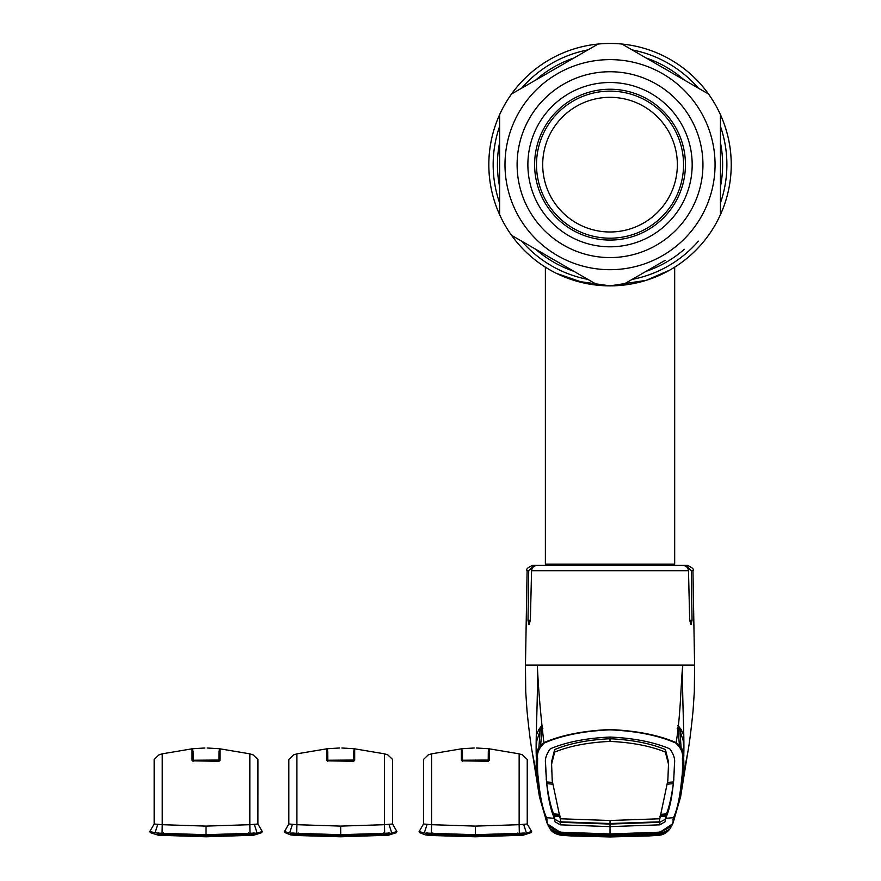 <?xml version="1.0" encoding="UTF-8"?>
<svg xmlns="http://www.w3.org/2000/svg" width="881" height="881" viewBox="0 0 881 881"><rect width="100%" height="100%" fill="white"/><g stroke="black" fill="none" stroke-linecap="round" stroke-linejoin="round"><path stroke-width="1.32" d="M550.427 270.192L545.383 267.174A121.193 121.193 0 0 1 621.975 44.05A121.193 121.193 0 0 1 663.889 273.231L659.792 275.169M662.831 273.749A121.193 121.193 0 0 1 653.118 277.933L653.118 277.933M665.243 260.291L621.975 285.268A121.193 121.193 0 0 1 598.078 285.268L511.553 235.315A121.193 121.193 0 0 1 499.604 214.612L499.604 114.706A121.193 121.193 0 0 0 488.834 164.659A121.193 121.193 0 0 1 610.026 43.455A121.193 121.193 0 0 1 708.5 235.315A121.193 121.193 0 0 1 488.834 164.659A121.193 121.193 0 0 1 610.026 43.455A121.193 121.193 0 0 1 731.23 164.659A121.193 121.193 0 0 0 720.449 114.706L720.449 214.612L720.449 114.706A121.193 121.193 0 0 0 708.5 94.003L621.975 44.05L708.5 94.003A121.193 121.193 0 0 1 714.987 104.057A121.193 121.193 0 0 0 598.078 44.05L511.553 94.003L598.078 44.05A121.193 121.193 0 0 1 621.975 44.05M615.379 285.741L622.338 285.224M638.097 282.559L640.08 282.074M649.693 279.178L650.464 278.914M534.194 565.415L528.71 570.712L527.102 570.712C525.803 569.368 527.598 567.606 532.487 565.415L546.638 565.415L545.383 564.17L674.67 564.17L674.67 267.174L671.807 268.925M584.951 283.23L556.374 273.33M576.515 281.127L610.026 285.851L646.125 280.356L669.637 270.181M663.889 273.231L664.527 272.912M671.983 268.826L673.381 267.978M536.496 164.659A73.53 73.53 0 0 0 610.026 238.189A73.53 73.53 0 0 0 683.557 164.659A73.53 73.53 0 0 0 610.026 91.128A73.53 73.53 0 0 0 536.496 164.659M677.357 164.659A67.33 67.33 0 0 0 610.026 97.328A67.33 67.33 0 0 0 542.696 164.659A67.33 67.33 0 0 0 610.026 231.989A67.33 67.33 0 0 0 677.357 164.659M544.722 202.366A75.414 75.414 0 0 1 572.32 99.344A75.414 75.414 0 0 1 675.342 126.952A75.414 75.414 0 0 1 647.733 229.963A75.414 75.414 0 0 1 544.722 202.366M538.886 205.725A82.142 82.142 0 0 1 568.95 93.518A82.142 82.142 0 0 1 681.167 123.582A82.142 82.142 0 0 1 651.103 235.8A82.142 82.142 0 0 1 538.886 205.725M529.558 211.121A92.923 92.923 0 0 1 563.565 84.191A92.923 92.923 0 0 1 690.495 118.197A92.923 92.923 0 0 1 656.488 245.127A92.923 92.923 0 0 1 529.558 211.121M720.449 214.612A121.193 121.193 0 0 1 708.5 235.315M621.975 285.268L663.602 261.228M511.553 235.315L598.078 285.268M499.604 114.706A121.193 121.193 0 0 1 511.553 94.003A121.193 121.193 0 0 0 499.604 114.706L499.604 214.612A121.193 121.193 0 0 0 505.066 225.261M528.71 570.712L528.005 620.323L528.974 624.673L530.362 620.323L531.573 570.712C532.036 567.419 533.963 565.657 537.322 565.415L682.731 565.415C686.09 565.646 688.006 567.419 688.49 570.712L689.691 620.323L691.078 624.673L692.048 620.323L691.343 570.712L685.858 565.415L673.425 565.415L674.67 564.17M525.924 665.067L537.311 665.067C538.236 695.428 535.274 740.712 536.386 757.385C535.549 752.044 538.049 747.121 543.896 742.617C540.582 714.667 538.39 688.821 537.311 665.067L694.129 665.067M659.605 818.779L610.026 820.497L610.026 823.515L657.678 821.885L659.307 821.158L667.842 780.61L668.492 764.19L665.364 752.088L665.397 749.566C650.63 743.421 632.173 739.809 610.026 738.741L610.026 737.056C633.802 738.135 653.713 742.044 669.736 748.795C673.646 754.103 675.231 758.97 674.494 763.375L673.8 778.419C672.247 796.743 669.516 810.046 665.618 818.328L673.491 817.678C677.478 809.132 680.231 795.807 681.762 777.692C682.434 774.906 682.654 768.485 682.412 758.442C683.293 753.079 681.079 747.947 675.782 743.035C658.261 735.393 636.335 730.999 610.026 729.842C583.718 730.999 561.792 735.393 544.271 743.035L543.896 742.617C561.56 735.051 583.607 730.69 610.026 729.556C636.445 730.69 658.492 735.051 676.168 742.617C680.661 714.788 680.716 685.914 682.742 665.067C681.806 695.869 684.757 738.113 683.667 757.385C684.052 767.351 683.898 773.705 683.182 776.458L686.905 756.922M675.782 743.035L676.168 742.617C682.004 747.121 684.504 752.044 683.667 757.385L682.412 758.442M681.762 777.692L683.182 776.458L680.584 796.942L672.776 823.757L659.175 832.743L610.026 834.483L560.878 832.743L547.31 823.823L545.68 818.669M550.03 828.735L562.43 835.375L571.031 835.937L610.026 836.95L657.655 835.254L610.026 836.807L566.725 835.54L559.754 834.891L553.268 831.961L552.607 830.893L561.01 832.997L560.922 832.204L610.026 833.955L659.142 832.204C669.285 828.801 673.91 824.594 672.996 819.572L673.491 817.678A1.619 1.608 -158.7 0 0 674.857 816.654L680.584 796.942L687.896 751.603M549.997 828.691C553.312 835.034 563.972 835.606 562.397 835.375L610.026 836.95L649.022 835.937L657.678 835.375L669.593 829.351M674.417 818.449L672.776 823.757M561.638 832.193L561.01 832.997L566.054 833.272L610.026 834.67L653.999 833.272L659.043 832.997L659.142 832.204M658.426 832.193L659.043 832.997L661.664 832.732L667.446 830.893L666.785 831.961L660.298 834.891L657.655 835.254L610.026 836.51L568.212 835.309L561.384 834.593L561.021 833.03L553.775 831.609L554.435 832.688L562.386 835.232L563.455 833.955L568.322 834.494L568.344 833.822M677.907 725.371L681.233 729.622L683.733 735.029L678.788 726.318M562.375 835.375L610.026 836.785L653.284 835.529L657.667 835.232L657.149 834.439M547.277 823.757L539.469 796.942L536.87 776.458C536.155 773.705 536 767.351 536.386 757.385L537.641 758.431C537.399 768.463 537.619 774.895 538.291 777.692C539.822 795.807 542.586 809.132 546.561 817.678L547.057 819.572C546.165 824.605 550.779 828.823 560.922 832.204M538.291 777.692L536.87 776.458L533.148 756.922M538.908 746.901L540.185 730.426L538.809 729.611L536.32 735.018L538.82 729.622L542.156 725.371M667.578 782.416L673.502 781.91L673.844 779.443M659.649 816.61L665.573 816.18L665.254 821.643L659.825 824.836L610.026 826.62L610.026 834.483M660.188 815.266L666.113 814.793L665.21 819.297L659.825 822.292L610.026 824.076L610.026 826.62L560.228 824.836L554.799 821.643L554.446 818.339L546.561 817.678A1.619 1.608 -21.3 0 1 545.196 816.654L539.469 796.942L532.157 751.603M665.364 752.088C650.497 745.998 632.051 742.441 610.026 741.406C588.001 742.441 569.555 745.998 554.689 752.088L554.656 749.566C569.434 743.421 587.891 739.809 610.026 738.741L610.026 741.406M668.613 769.52L668.525 761.889L665.397 749.566M667.842 780.61L667.798 778.914M674.582 765.633L673.767 777.835M610.026 737.056C586.25 738.135 566.34 742.044 550.317 748.795C546.407 754.103 544.821 758.97 545.559 763.375L546.55 781.91L552.475 782.416M545.471 765.633L546.286 777.835M560.404 816.61L554.479 816.18L554.843 819.297L560.228 822.292L610.026 824.076L610.026 823.515L562.375 821.885L560.745 821.158L552.211 780.61L551.528 761.889L554.656 749.566M552.211 780.61L552.255 778.914M667.38 784.178L673.304 783.65C671.564 796.655 669.285 806.732 666.454 813.879L660.53 814.363M551.44 769.52L551.572 764.19L554.689 752.088M560.448 818.779L610.026 820.497M559.875 815.266L553.94 814.793L554.446 818.339C550.537 810.046 547.806 796.743 546.253 778.419L546.209 779.443M552.673 784.178L546.749 783.65C548.489 796.655 550.779 806.732 553.598 813.879L559.523 814.363M544.271 743.035C538.974 747.947 536.76 753.079 537.641 758.431M674.45 818.317L672.996 819.572M561.021 833.03L566.043 833.305L566.142 832.468M561.671 833.58L610.026 835.067L659.032 833.03L610.026 834.703L558.389 832.732M661.664 832.732L653.999 833.272L653.911 832.468M661.609 832.743L666.928 831.102M566.78 834.736L566.725 835.54M653.273 834.736L653.394 835.54M677.181 728.345L678.194 729.732L679.339 744.511L678.194 729.732L679.592 729.655L677.687 727.111M683.744 747.495L683.227 740.723L679.868 730.426L681.035 746.703M681.244 729.611L679.868 730.426L679.592 729.655L680.727 728.807M682.235 749.445L683.733 750.645M542.366 727.111L540.46 729.655L541.859 729.732L540.714 744.522L541.859 729.732L542.872 728.345M536.32 750.645L537.817 749.445M541.793 726.627L541.264 726.296L539.326 728.807L540.46 729.655L536.837 740.723L536.309 747.506M678.26 726.638L678.788 726.296L677.907 725.36M542.145 725.36L541.264 726.318M539.326 728.807L538.82 729.622M685.858 565.415L687.565 565.415C692.521 567.705 694.316 569.467 692.951 570.712L691.343 570.712M673.304 783.65L673.282 781.932M666.113 814.793L666.102 813.901M546.749 783.65L546.782 781.932M553.94 814.793L553.962 813.901M659.032 833.03L661.036 832.82M658.382 833.58L659.208 833.668L657.953 834.759L656.609 833.955L657.667 832.875M661.047 832.853L666.289 831.609L665.629 832.688L657.667 835.232M653.999 833.272L610.026 834.703L566.043 833.305M658.669 834.593L657.006 833.58M568.322 834.494L610.026 835.695L656.609 833.955M651.731 834.494L651.72 833.822M562.386 832.875L563.047 833.58M561.384 834.593L563.455 833.955M652.524 832.952L652.711 833.756L610.026 835.067L561.428 833.591M651.852 835.309L651.731 834.505M567.529 832.952L567.342 833.756M568.212 835.309L568.322 834.505M461.611 748.773L462.437 751.559L462.492 760.744L461.897 748.74L431.569 753.839L431.569 824.693L475.366 826.103L475.366 834.703L519.338 833.305L519.14 824.693L475.366 826.103M523.721 833.58L524.547 833.668L524.008 834.593L517.18 835.309L475.366 836.51L426.723 834.593L426.657 833.591L475.366 835.067L524.063 833.591L531.617 831.609L527.234 824.01L527.234 759.444L522.488 754.896L519.151 753.839L488.834 748.74L488.228 760.744L462.448 760.799L461.369 760.259L461.369 748.894M427.01 833.58L419.103 831.609L419.763 832.688L425.512 834.946L432.108 835.529L475.366 836.785L523.006 835.232L530.957 832.688L531.617 831.609L527.234 823.999L519.14 824.693L519.151 753.839M462.437 751.559L461.908 760.259L488.228 760.028L488.294 751.559L489.109 748.773M488.834 748.74L476.522 748.002M524.36 833.03L519.338 833.305M526.386 832.853L523.677 824.462M523.006 835.232L521.937 833.955L523.006 832.875M427.726 835.232L428.783 833.955L433.65 834.494L433.672 833.822M461.897 748.74L474.198 748.002M431.569 753.839L428.243 754.896L423.486 759.444L423.486 823.999L419.103 831.609L423.486 823.999L431.58 824.693L431.382 833.305L475.366 834.703M426.36 833.03L431.382 833.305M424.345 832.853L427.054 824.462M524.008 834.593L522.345 833.58M433.65 834.494L475.366 835.695L521.937 833.955M517.07 834.494L517.048 833.822M427.726 832.875L428.386 833.58M426.723 834.593L428.783 833.955M517.863 832.952L518.05 833.756L475.366 835.067L426.767 833.591M517.18 835.309L517.07 834.505M432.857 832.952L432.681 833.756M433.54 835.309L433.65 834.505M488.294 751.559L488.283 760.799L462.448 760.799L488.283 761.338L489.362 760.259L488.283 761.338M326.95 748.773L327.776 751.559L327.831 760.744L327.236 748.74L296.908 753.839L296.908 824.693L340.694 826.103L340.694 834.703L384.678 833.305L384.479 824.693L340.694 826.103M389.05 833.58L389.887 833.668L389.336 834.593L382.519 835.309L340.694 836.51L292.063 834.593L291.996 833.591L340.694 835.067L389.402 833.591L396.957 831.609L392.574 824.01L392.574 759.444L387.827 754.896L384.49 753.839L354.162 748.74L353.567 760.744L327.776 760.799L326.708 760.259L326.708 748.894M292.349 833.58L284.442 831.609L285.103 832.688L290.84 834.946L297.437 835.529L340.694 836.785L388.334 835.232L396.296 832.688L396.957 831.609L392.574 823.999L384.479 824.693L384.49 753.839M327.776 751.559L327.236 760.259L353.567 760.028L353.622 751.559L354.448 748.773M354.162 748.74L341.861 748.002M389.699 833.03L384.678 833.305M391.726 832.853L389.006 824.462M388.334 835.232L387.277 833.955L388.345 832.875M293.054 835.232L294.122 833.955L298.989 834.494L299.011 833.822M327.236 748.74L339.537 748.002M296.908 753.839L293.571 754.896L288.825 759.444L288.825 823.999L284.442 831.609L288.825 823.999L296.919 824.693L296.721 833.305L340.694 834.703M291.699 833.03L296.721 833.305M289.673 832.853L292.382 824.462M389.336 834.593L387.673 833.58M298.989 834.494L340.694 835.695L387.277 833.955M382.409 834.494L382.387 833.822M293.054 832.875L293.714 833.58M292.063 834.593L294.122 833.955M383.202 832.952L383.378 833.756L340.694 835.067L292.096 833.591M382.519 835.309L382.409 834.505M298.196 832.952L298.02 833.756M298.879 835.309L298.989 834.505M353.622 751.559L353.622 760.799L327.776 760.799L353.622 761.338L354.691 760.259L353.622 761.338M192.278 748.773L193.104 751.559L193.17 760.744L192.565 748.74L162.236 753.839L162.236 824.693M254.389 833.58L255.215 833.668L254.675 834.593L247.858 835.309L206.033 836.51L157.391 834.593L157.325 833.591L206.033 835.067L254.741 833.591L262.296 831.609L257.902 824.01L257.913 759.444L253.155 754.896L249.83 753.839L219.501 748.74L218.895 760.744L193.115 760.799L192.036 760.259L192.036 748.894M157.677 833.58L157.027 833.03L162.049 833.305L162.247 824.693L206.033 826.103L206.033 834.703L250.017 833.305L249.819 824.693L206.033 826.103M157.027 833.03L149.781 831.609L150.442 832.688L158.393 835.232L206.033 836.785L253.673 835.232L261.635 832.688L262.296 831.609L257.913 823.999L249.819 824.693L249.83 753.839M193.104 751.559L192.576 760.259L218.895 760.028L218.962 751.559L219.787 748.773M219.501 748.74L207.189 748.002M255.038 833.03L250.017 833.305M257.054 832.853L254.345 824.462M253.673 835.232L252.616 833.955L253.673 832.875M158.393 835.232L159.461 833.955L164.329 834.494L164.351 833.822M192.565 748.74L204.877 748.002M162.236 753.839L158.91 754.896L154.164 759.444L154.164 823.999L149.77 831.598L154.164 823.999L162.247 824.693M155.012 832.853L157.721 824.462M162.049 833.305L206.033 834.703M254.675 834.593L253.012 833.58M164.329 834.494L206.033 835.695L252.616 833.955M247.737 834.494L247.726 833.822M158.393 832.875L159.054 833.58M157.391 834.593L159.461 833.955M248.53 832.952L248.717 833.756L206.033 835.067L157.435 833.591M247.858 835.309L247.737 834.505M163.536 832.952L163.348 833.756M164.218 835.309L164.329 834.505M218.962 751.559L218.951 760.799L193.115 760.799L218.951 761.338L220.03 760.259L218.951 761.338M720.449 126.39A116.865 116.865 0 0 1 720.449 202.927M698.38 241.152A116.865 116.865 0 0 1 632.095 279.42M587.957 279.42A116.865 116.865 0 0 1 521.673 241.152M499.604 202.927A116.865 116.865 0 0 1 499.604 126.39M720.449 142.634A112.603 112.603 0 0 1 720.449 186.684M684.317 249.279A112.603 112.603 0 0 1 646.169 271.304M573.894 271.304A112.603 112.603 0 0 1 535.736 249.279M499.604 186.684A112.603 112.603 0 0 1 499.604 142.634M535.736 80.039A112.603 112.603 0 0 1 573.894 58.014M646.169 58.014A112.603 112.603 0 0 1 684.317 80.039M511.553 94.003A121.193 121.193 0 0 1 598.078 44.05M521.673 88.166A116.865 116.865 0 0 1 587.957 49.898M632.095 49.898A116.865 116.865 0 0 1 698.38 88.166M700.99 112.14A105.037 105.037 0 0 1 662.545 255.622A105.037 105.037 0 0 1 519.063 217.178A105.037 105.037 0 0 1 557.508 73.696A105.037 105.037 0 0 1 700.99 112.14M688.49 570.712L531.573 570.712M659.825 822.292L659.825 824.836M668.525 761.889L668.492 764.19M665.21 819.297L665.254 821.643M551.528 761.889L551.572 764.19M560.228 822.292L560.228 824.836M554.843 819.297L554.799 821.643M545.603 818.317L547.057 819.572M562.904 834.439L562.397 835.254M683.722 751.581L683.711 752.385L682.918 752.022M537.135 752.022L536.342 752.363L536.331 751.581M692.048 620.323L689.691 620.323M530.362 620.323L528.005 620.323M610.026 836.51L610.026 834.263M489.362 748.894L489.362 760.259M461.369 760.259L462.448 761.338M475.366 836.51L475.366 834.263M475.366 760.039L475.366 760.744M354.691 748.894L354.691 760.259M326.708 760.259L327.776 761.338M340.694 836.51L340.694 834.263M340.694 760.039L340.694 760.744M220.03 748.894L220.03 760.259M192.036 760.259L193.115 761.338M206.033 836.51L206.033 834.263M206.033 760.039L206.033 760.744M545.383 564.17L545.383 267.174M692.951 570.712L694.591 665.067L694.327 691.761L693.028 711.066C690.869 732.43 688.931 747.176 687.213 755.325L685.704 762.913M527.102 570.712L525.461 665.067L525.726 691.772L527.036 711.066C529.184 732.43 531.122 747.187 532.84 755.325L534.36 762.913M670.21 828.459L672.743 823.823M547.31 823.823L549.843 828.459M674.857 816.654L674.439 818.383M545.614 818.383L545.196 816.654M558.444 832.743L553.125 831.102M670.067 828.691C667.809 831.697 663.911 835.254 657.655 835.375M652.7 833.756L658.625 833.591M518.039 833.756L523.964 833.591M383.378 833.756L389.292 833.591M248.706 833.756L254.631 833.591"/></g></svg>
